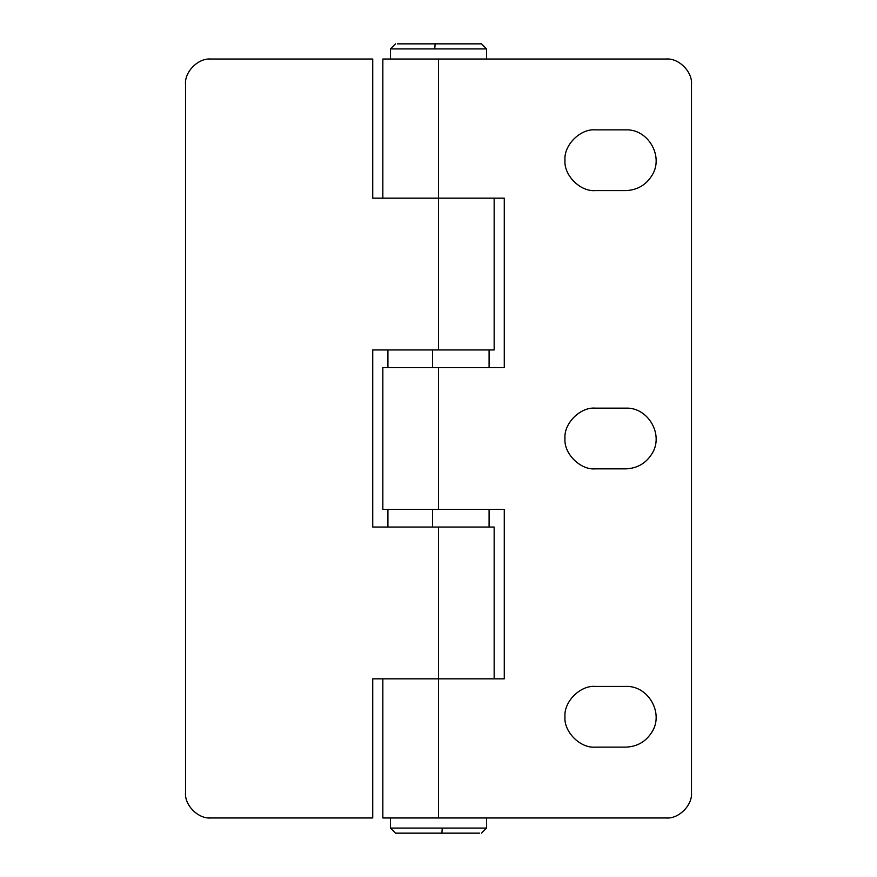 <?xml version="1.0" encoding="UTF-8"?>
<svg xmlns="http://www.w3.org/2000/svg" width="877" height="877" viewBox="0 0 877 877"><rect width="100%" height="100%" fill="white"/><g stroke="black" fill="none" stroke-linecap="round" stroke-linejoin="round"><path stroke-width="1.32" d="M486.571 817.967L486.571 828.085L390.429 828.085L390.429 817.967M479.555 833.15L395.494 833.15L390.429 828.085M435.124 833.15L438.5 833.15M210.82 817.967C198.301 819.107 184.389 805.185 185.518 792.676C184.389 805.185 198.301 819.107 210.82 817.967L372.725 817.967L372.725 678.831L494.157 678.831L494.157 527.044L372.725 527.044L372.725 349.956L494.157 349.956L494.157 198.169L372.725 198.169L372.725 59.033L210.82 59.033C198.301 57.893 184.389 71.815 185.518 84.324C184.389 71.815 198.301 57.893 210.82 59.033M185.518 792.676L185.518 84.324M666.18 817.967C678.699 819.107 692.611 805.185 691.482 792.676C692.611 805.185 678.699 819.107 666.18 817.967L382.843 817.967L382.843 678.831L504.275 678.831L504.275 509.34L382.843 509.34L382.843 367.66L504.275 367.66L504.275 198.169L382.843 198.169L382.843 59.033L666.18 59.033C678.699 57.893 692.611 71.815 691.482 84.324C692.611 71.815 678.699 57.893 666.18 59.033M595.351 747.138C580.333 748.498 563.637 731.802 564.985 716.783C563.637 701.764 580.333 685.069 595.351 686.417L625.707 686.417C648.147 685.386 664.119 713.034 651.995 731.955C645.921 741.668 637.151 746.722 625.707 747.138L595.351 747.138M595.351 468.855C580.333 470.215 563.637 453.519 564.985 438.5C563.637 423.481 580.333 406.785 595.351 408.145L625.707 408.145C648.147 407.103 664.119 434.762 651.995 453.683C645.921 463.385 637.151 468.45 625.707 468.855L595.351 468.855M625.707 129.862C648.147 128.831 664.119 156.479 651.995 175.4C645.921 185.113 637.151 190.166 625.707 190.583L595.351 190.583C580.333 191.931 563.637 175.236 564.985 160.217C563.637 145.198 580.333 128.502 595.351 129.862L625.707 129.862M595.351 190.583C580.333 191.931 563.637 175.236 564.985 160.217C563.637 145.198 580.333 128.502 595.351 129.862M691.482 792.676L691.482 84.324M390.429 59.033L390.429 48.915L486.571 48.915L486.571 59.033M397.445 43.85L481.506 43.85L486.571 48.915M441.876 43.85L435.124 43.85L434.729 48.915M441.876 833.15L442.271 828.085M432.525 367.66L432.525 349.956M438.5 349.956L438.5 59.033M438.5 817.967L438.5 527.044M438.5 509.34L438.5 367.66M432.525 527.044L432.525 509.34M486.571 828.085L481.506 833.15M489.092 349.956L489.092 367.66M387.908 349.956L387.908 367.66M390.429 48.915L395.494 43.85M489.092 509.34L489.092 527.044M387.908 509.34L387.908 527.044"/></g></svg>
